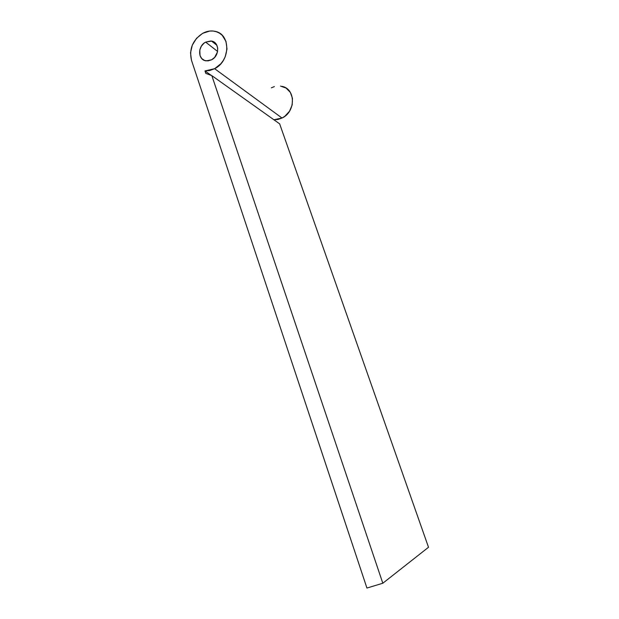 <?xml version="1.0" encoding="UTF-8"?>
<svg xmlns="http://www.w3.org/2000/svg" width="619" height="619" viewBox="0 0 619 619"><rect width="100%" height="100%" fill="white"/><g stroke="black" fill="none" stroke-linecap="round" stroke-linejoin="round"><path stroke-width="0.93" d="M211.605 59.788L206.22 60.871C197.801 60.221 197.384 46.154 205.624 42.115L217.594 51.423L205.624 42.115L210.917 40.978L214.135 42.115L216.511 44.591L217.695 48.05L217.486 51.95L214.7 57.327L211.605 59.788L208.069 60.894L204.626 60.484L201.794 58.619L200.007 55.594L199.813 49.915L201.361 46.201L204.007 43.198L205.624 42.115L211.559 41.078C219.621 42.185 219.675 55.911 211.605 59.788M280.531 86.08L286.156 88.115L290.35 92.417L292.47 98.344L292.168 104.967L289.491 111.273L284.856 116.271L282.024 118.036L273.884 119.753L277.877 119.475L282.024 118.036L214.623 68.694L204.982 70.93L205.81 73.398L211.83 75.626L279.649 123.854L428.51 547.266L279.649 123.854L211.83 75.626L382.813 583.237L428.51 547.266L382.813 583.237L366.928 588.05L191.464 60.229L366.928 588.05L382.813 583.237L211.83 75.626L205.81 73.398L204.982 70.93L209.833 70.504L214.623 68.694L220.828 63.772L223.289 60.5L225.184 56.855L227.003 49.025L225.997 41.496L222.329 35.438L219.675 33.271L216.596 31.786L213.222 31.035L209.686 31.058L202.661 33.341L196.571 38.277L192.316 45.102L190.528 52.801L191.464 60.229C188.942 49.048 192.671 40.088 202.661 33.341C206.792 31.12 210.924 30.455 215.064 31.345C230.825 33.999 230.585 61.088 214.623 68.694L282.024 118.036C295.82 111.915 295.843 88.989 282.132 86.381M274.356 86.606L271.354 87.805M204.982 70.93L211.334 75.441L204.982 70.93M211.559 41.078L216.89 45.295"/></g></svg>

